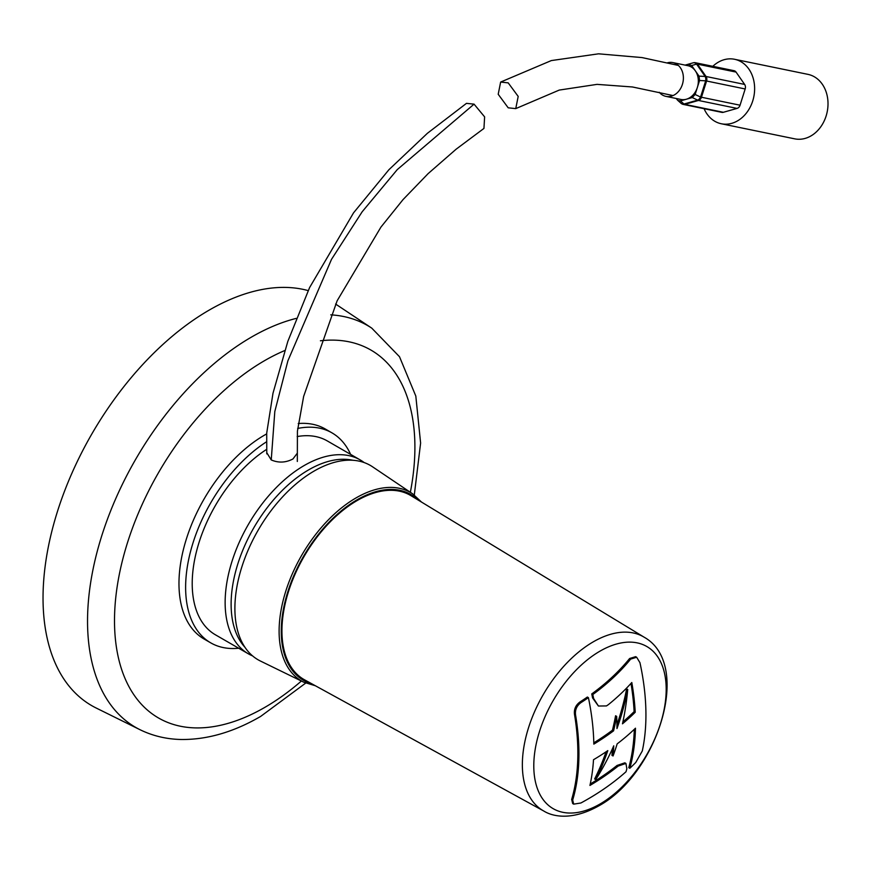 <?xml version="1.0" encoding="UTF-8"?>
<svg xmlns="http://www.w3.org/2000/svg" width="870" height="870" viewBox="0 0 870 870"><rect width="100%" height="100%" fill="white"/><g stroke="black" fill="none" stroke-linecap="round" stroke-linejoin="round"><path stroke-width="1.3" d="M266.764 452.683L271.212 459.915C278.509 463.068 285.751 462.742 292.962 458.958L297.301 453.205M352.905 460.273A109.718 63.347 120 0 0 308.709 469.833A109.718 63.347 120 0 0 239.968 557.55A109.718 63.347 120 0 0 244.938 647.269M252.572 655.893A111.915 64.619 -60 0 1 248.309 653.783A111.915 64.619 -60 0 1 231.159 564.108A111.915 64.619 -60 0 1 304.272 465.483A111.915 64.619 -60 0 1 360.224 459.936A111.915 64.619 -60 0 1 364.182 462.568M266.601 441.753A121.245 70.002 120 0 0 191.269 548.763A121.245 70.002 120 0 0 210.736 642.854A121.245 70.002 120 0 0 238.706 648.237M266.688 433.902A121.245 70.002 120 0 0 264.697 435.022A121.245 70.002 120 0 0 185.495 541.869A121.245 70.002 120 0 0 204.08 639.015L210.736 642.854M308.176 290.613A235.117 135.742 120 0 0 209.289 310.046A235.117 135.742 120 0 0 54.538 521.206A235.117 135.742 120 0 0 96.168 708.017L139.961 729.68A231.985 133.936 -60 0 1 98.886 545.36A231.985 133.936 -60 0 1 251.571 337.027A231.985 133.936 -60 0 1 296.257 318.387M266.72 449.311A111.915 64.619 120 0 0 197.381 548.078A111.915 64.619 120 0 0 215.39 634.785L248.309 653.783M360.224 459.936L327.316 440.938A111.915 64.619 120 0 0 297.181 436.566M350.621 454.401A121.245 70.002 120 0 0 331.97 432.858A121.245 70.002 120 0 0 297.66 428.453M331.97 432.858L325.326 429.019A121.245 70.002 120 0 0 298.225 423.549M297.322 461.47L297.42 431.205L303.641 396.415L337.125 300.803L380.94 227.092L403.038 199.6L428.16 173.587L456.163 149.172L483.948 128.423L484.623 116.874L474.063 104.15L466.472 103.356L427.398 133.295L388.89 169.748L353.546 212.835L309.6 287.568L287.807 341.431L272.995 393.218L266.709 433.108L266.775 453.89M508.2 107.815L498.205 94.275L500.641 82.063L508.2 82.867L518.194 96.418L515.747 108.619L508.2 107.815M704.091 108.706A32.919 26.394 -78.4 0 0 714.857 121.3A32.919 26.394 -78.4 0 0 721.306 123.757A32.919 26.394 -78.4 0 0 752.713 100.985A32.919 26.394 -78.4 0 0 741.012 61.737A32.919 26.394 -78.4 0 0 734.563 59.28A32.919 26.394 -78.4 0 0 712.813 66.316M721.306 123.757L794.701 138.841A32.919 26.394 -78.4 0 0 826.098 116.069A32.919 26.394 -78.4 0 0 814.396 76.821A32.919 26.394 -78.4 0 0 807.958 74.363L734.563 59.28M678.165 100.626L677.067 99.604L678.165 100.626L680.481 100.898L683.972 104.03A4.698 2.588 74.1 0 0 684.755 104.356L723.361 112.295A4.698 3.774 101.6 0 1 721.861 112.36L683.265 104.422A4.698 3.774 101.6 0 1 682.341 104.074M667.442 62.814A17.237 13.822 101.6 0 1 672.88 62.596L687.833 65.674A17.237 13.822 101.6 0 1 691.204 66.957A17.237 13.822 101.6 0 1 695.337 70.829A17.237 13.822 101.6 0 1 697.348 87.489A17.237 13.822 101.6 0 1 686.365 99.223A17.237 13.822 101.6 0 1 680.895 99.452L665.941 96.374A17.237 13.822 101.6 0 1 662.57 95.091A17.237 13.822 101.6 0 1 659.232 92.274M672.88 62.596A17.237 13.822 101.6 0 1 676.251 63.88A17.237 13.822 101.6 0 1 682.385 84.444A17.237 13.822 101.6 0 1 665.941 96.374M677.632 100.235L681.069 103.323A4.698 3.697 -48.2 0 0 681.58 103.682A4.698 3.697 -48.2 0 0 683.972 104.03L697.675 100.137A4.698 2.882 -64.4 0 0 700.557 97.059L705.679 80.823L699.556 80.497L695.141 94.471L700.557 97.059L740.055 105.205A4.698 3.774 101.6 0 1 737.053 108.402L723.361 112.295M699.556 80.497L699.023 76.136L705.157 76.462L696.576 64.119A4.698 3.469 -105.9 0 0 693.172 62.825L688.246 64.228L693.172 62.825A4.698 4.698 0 0 1 695.413 62.738A4.698 3.774 101.6 0 1 697.457 64.152A4.698 2.229 145.2 0 0 696.576 64.119L691.65 65.522L699.023 76.136M737.053 108.402L698.458 100.463A4.698 2.588 74.1 0 1 697.675 100.137L692.259 97.549L680.481 100.898M692.259 97.549L695.141 94.471M677.067 99.604L676.305 98.506M691.65 65.522L688.246 64.228L685.125 65.12M694.173 62.738A4.698 3.774 101.6 0 1 695.413 62.738L734.008 70.677A4.698 3.774 101.6 0 1 736.053 72.079L744.633 84.423A4.698 3.774 101.6 0 1 745.177 88.968L740.055 105.205M745.177 88.968L705.679 80.823A4.698 2.762 -87 0 0 705.157 76.462A4.698 2.229 145.2 0 1 706.027 76.484L744.633 84.423M629.815 768.286A218.403 126.096 -120 0 0 635.47 728.201A220.219 145.236 171.7 0 1 617.167 743.861A220.382 163.919 81.9 0 1 613.045 755.976A220.436 127.433 -119.9 0 0 613.741 745.818A220.436 174.304 96 0 1 595.722 779.585A220.382 163.919 -98.1 0 0 607.804 750.625A220.219 145.236 -8.3 0 1 593.503 759.727A218.544 126.172 -120 0 1 589.936 785.447A216.315 146.356 169.5 0 0 618.157 766.078L625.921 763.436L626.857 768.721A219.12 126.509 -120 0 1 626.019 771.744A211.127 142.854 -10.5 0 1 580.899 802.988L573.689 804.141L572.688 800.03A215.401 124.356 60 0 0 578.942 753.779A215.401 124.356 60 0 0 575.516 714.738C574.983 709.735 576.81 705.7 580.975 702.612A211.573 143.148 169.5 0 0 588.414 697.653A218.544 126.172 -120 0 1 593.829 744.122A220.284 145.279 171.7 0 0 613.567 730.843A220.382 163.919 -98.1 0 0 616.689 716.391A220.447 132.86 62.3 0 1 616.971 728.549A220.436 174.315 -84 0 0 627.727 689.497A220.382 163.919 81.9 0 1 622.474 723.818A220.284 145.279 -8.3 0 0 635.22 712.269A218.403 126.096 -120 0 0 631.805 682.515A216.597 146.551 169.5 0 1 608.369 704.646L606.455 705.929L598.429 706.027L593.623 698.512A219.229 126.574 -120 0 0 592.807 694.532A211.573 143.148 -10.5 0 0 630.663 659.09L636.666 657.252L639.95 662.679A215.162 124.225 60 0 1 645.932 714.922A215.162 124.225 60 0 1 642.299 750.962L635.774 762.468A211.127 142.854 169.5 0 1 629.815 768.286L628.771 767.677A220.251 127.161 -120 0 0 634.317 729.299M644.148 637.199L410.988 495.682A106.347 61.4 120 0 0 357.135 500.554A106.347 61.4 120 0 0 287.481 594.884A106.347 61.4 120 0 0 304.641 679.872L543.793 811.036C553.429 817.082 572.699 820.334 598.299 806.142C657.328 774.539 692.977 664.484 644.148 637.199A100.376 57.953 120 0 0 593.34 641.799A100.376 57.953 120 0 0 527.59 730.822A100.376 57.953 120 0 0 543.793 811.036M599.985 651.151A93.623 54.049 120 0 0 533.788 765.817A93.623 54.049 120 0 0 599.985 804.032A93.623 54.049 120 0 0 666.192 689.377A93.623 54.049 120 0 0 599.985 651.151M592.807 694.532L591.752 693.923A213.487 144.442 -10.5 0 0 608.141 680.775A213.487 144.442 -10.5 0 0 629.63 658.503L635.644 656.665L636.666 657.252M618.157 766.078L617.069 765.448A218.185 147.628 169.5 0 1 611.588 769.678A218.185 147.628 169.5 0 1 590.251 784M617.069 765.448L624.834 762.816L625.921 763.436M613.567 730.843L612.458 730.202A222.22 165.289 -98.1 0 0 614.198 722.655A222.22 165.289 -98.1 0 0 615.579 715.76L616.689 716.391M616.95 724.786A222.274 175.773 -84 0 0 626.65 688.877L627.727 689.497M622.887 721.893A222.122 146.497 -8.3 0 0 634.121 711.627A220.251 127.161 -120 0 0 630.989 683.407M613.045 755.976L611.936 755.334A222.285 128.499 -119.9 0 0 612.447 748.711M595.722 779.585L594.634 778.965A222.22 165.289 -98.1 0 0 606.075 751.8M314.244 470.985A112.23 64.793 120 0 0 240.337 571.938A112.23 64.793 120 0 0 260.434 661.037L303.891 682.254A108.87 62.857 -60 0 1 284.392 595.819A108.87 62.857 -60 0 1 356.091 497.89A108.87 62.857 -60 0 1 412.674 493.845L372.567 466.809A112.23 64.793 120 0 0 314.244 470.985M612.458 730.202A222.122 146.497 171.7 0 1 593.797 742.828M588.414 697.653L587.359 697.044A213.487 144.442 169.5 0 1 579.92 702.003C575.766 705.091 573.939 709.137 574.461 714.139A217.282 125.443 60 0 1 571.666 799.432L572.678 803.554L573.689 804.141M598.429 706.027L592.557 697.903A221.078 127.64 -120 0 0 591.752 693.923M635.22 712.269L634.121 711.627M284.794 350.534A212.421 122.637 120 0 0 264.697 360.582A212.421 122.637 120 0 0 114.503 620.734A212.421 122.637 120 0 0 264.697 707.451A212.421 122.637 120 0 0 301.39 681.025M330.763 314.842A231.985 133.936 -60 0 1 371.784 328.153L335.603 304.054M410.357 492.279A212.421 122.637 120 0 0 320.41 340.79M271.244 459.936L274.811 411.499L287.905 360.789L331.503 259.358L362.17 211.78L397.275 169.596L474.063 104.15M736.053 72.079L697.457 64.152L706.027 76.484A4.698 3.774 101.6 0 1 706.581 81.03L701.448 97.266A4.698 3.774 101.6 0 1 701.231 97.842A4.698 3.774 101.6 0 1 698.458 100.463L684.755 104.356A4.698 3.774 101.6 0 1 683.265 104.422A4.698 4.698 0 0 1 681.069 103.323M418.013 499.945A107.304 61.955 120 0 0 357.135 499.771A107.304 61.955 120 0 0 285.11 601.42A107.304 61.955 120 0 0 311.851 683.82M580.975 702.612L579.92 702.003M575.516 714.738L574.461 714.139M572.688 800.03L571.666 799.432M630.663 659.09L629.63 658.503M593.623 698.512L592.557 697.903M139.961 729.68C152.598 735.868 166.246 739.141 180.917 739.489C206.984 739.826 233.562 732.138 260.641 716.423L305.707 683.08M414.294 494.997L420.612 443.069L415.816 396.067L399.493 356.711L371.784 328.153M500.641 82.063L551.33 60.574L598.538 53.82L642.06 57.583L678.361 65.435M515.747 108.619L559.247 90.078L597.048 84.368L632.479 86.978L673.043 95.559M303.891 682.254L315.418 685.777M421.493 502.055L412.674 493.845"/></g></svg>
